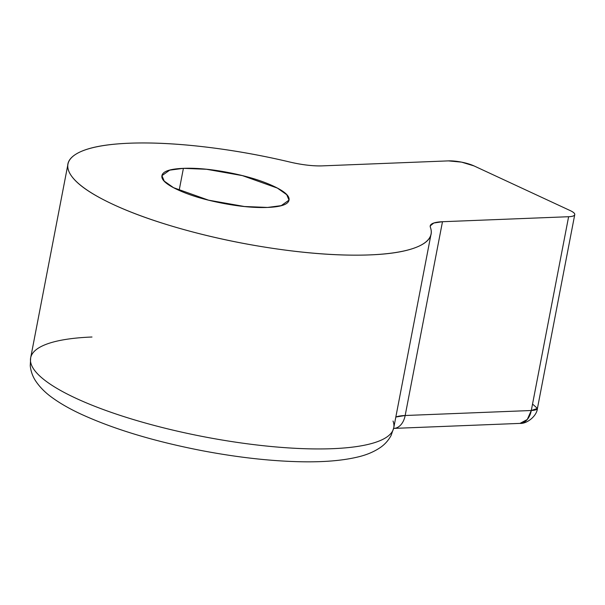 <?xml version="1.0" encoding="UTF-8"?>
<svg xmlns="http://www.w3.org/2000/svg" width="605" height="605" viewBox="0 0 605 605"><rect width="100%" height="100%" fill="white"/><g stroke="black" fill="none" stroke-linecap="round" stroke-linejoin="round"><path stroke-width="0.91" d="M179.148 190.416L183.398 168.349L206.494 169.271L242.416 175.624L277.408 188.102L286.74 194.704L289.016 200.126L281.234 205.639L267.546 207.439C254.372 207.961 239.02 206.494 221.49 203.046C203.953 199.605 189.38 195.181 177.764 189.781C166.148 184.389 160.885 179.594 161.989 175.412C163.085 171.223 170.224 168.871 183.398 168.349C196.572 167.827 211.924 169.287 229.461 172.735C246.991 176.184 261.564 180.608 273.18 186C284.804 191.399 290.06 196.194 288.956 200.376C287.859 204.558 280.72 206.918 267.546 207.439L244.45 206.509L208.536 200.164L173.544 187.686L164.205 181.084L161.928 175.654L169.71 170.149L183.398 168.349L179.148 190.416M520.209 423.387A18.49 12.478 -92.3 0 0 531.296 410.508L405.168 415.506L442.482 221.717L433.8 223.011L430.215 225.892L430.359 227.246A184.888 44.679 -169.1 0 1 430.828 234.997A184.888 44.679 -169.1 0 1 240.737 242.87A184.888 44.679 -169.1 0 1 67.836 164.931A184.888 44.679 -169.1 0 1 129.304 143.219A184.888 44.679 -169.1 0 1 290.113 162.102C261.587 155.304 233.137 150.244 204.777 146.909C176.41 143.582 151.258 142.349 129.304 143.219C105.557 144.164 88.451 147.423 77.984 153.004C67.518 158.578 65.03 165.762 70.52 174.558C76.011 183.353 88.776 192.624 108.824 202.38C128.865 212.136 153.625 221.127 183.096 229.355C212.567 237.576 242.991 243.989 274.352 248.579C305.714 253.177 334.02 255.363 359.257 255.151C384.493 254.932 403.444 252.345 416.104 247.377C428.764 242.408 433.513 235.7 430.359 227.246A36.981 8.939 -169.1 0 1 442.482 221.717L568.617 216.719C572.383 216.575 574.417 215.902 574.735 214.707C575.045 213.512 573.548 212.143 570.228 210.601L474.055 165.929L461.562 162.132L448.403 160.885L322.268 165.876A36.981 8.939 -169.1 0 1 290.113 162.102C302.137 164.878 312.853 166.141 322.268 165.876L448.403 160.885A18.49 4.469 -169.1 0 1 474.055 165.929L570.228 210.601A18.49 4.469 -169.1 0 1 574.75 214.639A18.49 4.469 -169.1 0 1 568.617 216.719L442.482 221.717L405.168 415.506L395.821 417.034A36.981 8.939 10.9 0 1 405.168 415.506L531.296 410.508L568.617 216.719L531.296 410.508A18.49 4.469 10.9 0 0 537.429 408.42L531.296 410.508L527.273 419.499L519.99 423.402C526.773 423.984 536.869 416.127 537.429 408.42L574.75 214.631M30.522 358.712A184.888 44.679 10.9 0 0 203.424 436.659A184.888 44.679 10.9 0 0 393.515 428.779A184.888 44.679 -169.1 0 1 203.424 436.659A184.888 44.679 -169.1 0 1 30.522 358.712A184.888 44.679 -169.1 0 1 91.99 337.008M532.907 404.382L537.429 408.42M405.168 415.506A18.49 12.478 87.7 0 1 394.074 428.385A18.49 12.478 -92.3 0 0 405.168 415.506M393.038 421.035A184.888 44.679 -169.1 0 1 393.515 428.779M430.813 235.33L393.749 427.811L391.117 435.434C388.38 440.493 384.704 444.577 380.091 447.677C373.716 451.95 366.207 455.073 357.57 457.055C342.68 460.586 324.204 462.159 302.129 461.781C271.539 461.214 238.249 457.524 202.251 450.71C153.632 441.272 112.78 428.877 79.701 413.525C69.272 408.594 60.364 403.482 52.975 398.188C45.814 393.182 40.104 387.525 35.831 381.233C32.738 376.643 30.878 371.508 30.25 365.806L30.651 357.888L67.707 165.452M520.013 423.394L393.878 428.393"/></g></svg>
